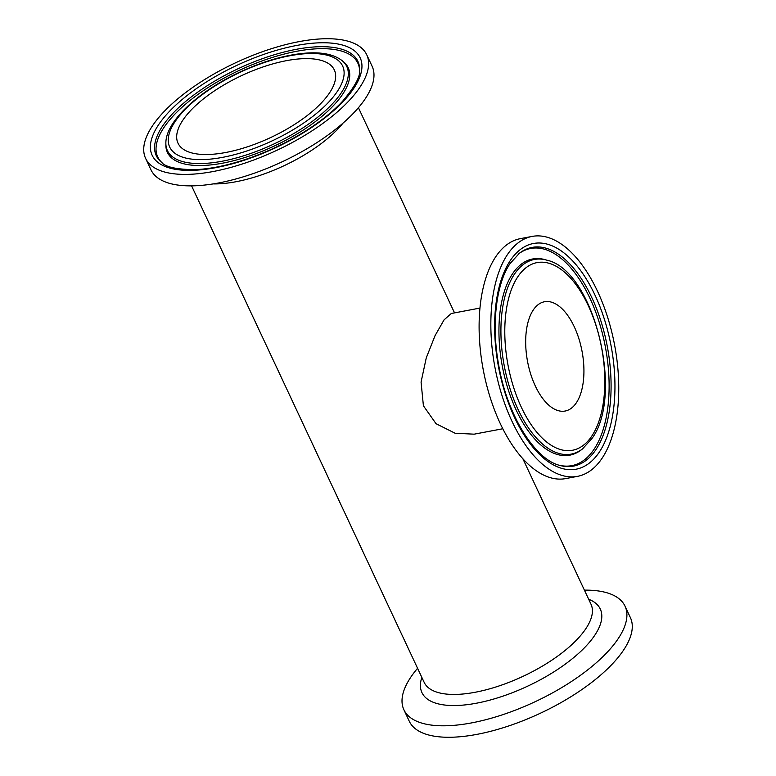 <?xml version="1.0" encoding="UTF-8"?>
<svg xmlns="http://www.w3.org/2000/svg" width="776" height="776" viewBox="0 0 776 776"><rect width="100%" height="100%" fill="white"/><g stroke="black" fill="none" stroke-linecap="round" stroke-linejoin="round"><path stroke-width="1.16" d="M577.538 476.348L565.801 478.579A122.094 60.867 -100.7 0 1 490.286 397.836A122.094 60.867 -100.7 0 1 495.515 257.099A122.094 60.867 -100.7 0 1 520.327 238.649L532.074 236.428A122.094 60.867 -100.7 0 1 614.602 345.058A122.094 60.867 -100.7 0 1 577.538 476.348A122.094 60.867 -100.7 0 1 502.023 395.615A122.094 60.867 -100.7 0 1 507.252 254.877A122.094 60.867 -100.7 0 1 532.074 236.428M502.819 428.75L474.155 434.172L455.134 433.25L436.034 423.696L423.405 405.78L421.067 382.083L426.266 357.872L435.055 335.649L444.066 319.858L451.292 313.504L479.946 308.072M576.461 402.628A55.61 27.723 -100.7 0 1 565.161 411.028A55.61 27.723 -100.7 0 1 527.564 361.548A55.61 27.723 -100.7 0 1 544.451 301.757A55.61 27.723 -100.7 0 1 578.838 338.53A55.61 27.723 -100.7 0 1 576.461 402.628M584.415 590.138A122.094 48.384 154.9 0 1 625.029 606.182A122.094 48.384 154.9 0 1 585.346 671.696A122.094 48.384 154.9 0 1 471.672 722.883A122.094 48.384 154.9 0 1 403.898 709.768A122.094 48.384 154.9 0 1 417.575 668.291M625.029 606.182L630.403 617.638A122.094 48.384 154.9 0 1 590.711 683.152A122.094 48.384 154.9 0 1 477.036 734.348A122.094 48.384 154.9 0 1 409.262 721.224L403.898 709.768M145.597 158.362L150.971 169.818A122.094 48.384 -25.1 0 0 282.057 161.844A122.094 48.384 -25.1 0 0 372.102 66.232L366.738 54.776A122.094 48.384 -25.1 0 0 298.964 41.652A122.094 48.384 -25.1 0 0 185.289 92.848A122.094 48.384 -25.1 0 0 145.597 158.362A122.094 48.384 -25.1 0 0 276.692 150.379A122.094 48.384 -25.1 0 0 366.738 54.776M225.913 152.455A86.311 34.202 -25.1 0 0 306.277 116.274A86.311 34.202 -25.1 0 0 334.33 69.956A86.311 34.202 -25.1 0 0 241.656 75.592A86.311 34.202 -25.1 0 0 178.005 143.182A86.311 34.202 -25.1 0 0 225.913 152.455M591.991 435.782A95.487 47.598 -100.7 0 1 507.223 360.656A95.487 47.598 -100.7 0 1 565.19 272.725A95.487 47.598 -100.7 0 1 591.991 435.782M546.75 260.154A99.047 49.373 79.3 0 0 504.284 365.962A99.047 49.373 79.3 0 0 582.524 448.897L591.933 438.537C624.457 394.819 593.892 269.98 546.75 260.154L545.13 259.688A99.832 49.761 -100.7 0 0 512.344 274.064A99.832 49.761 -100.7 0 0 512.034 400.348A99.832 49.761 -100.7 0 0 581.185 449.925L582.524 448.897M510.065 260.891A114.858 57.259 79.3 0 0 542.308 457.025A114.858 57.259 79.3 0 0 612.031 351.256A114.858 57.259 79.3 0 0 510.065 260.891M519.396 253.248A111.298 55.484 -100.7 0 1 596.482 308.518A111.298 55.484 -100.7 0 1 596.143 449.304A111.298 55.484 -100.7 0 1 559.583 465.338C534.8 459.421 506.592 414.277 498.435 363.556C491.315 324.029 496.252 283.832 510.007 263.646L519.396 253.248M518.746 253.762A110.512 55.086 -100.7 0 1 594.882 309.857A110.512 55.086 -100.7 0 1 594.27 448.955A110.512 55.086 -100.7 0 1 558.788 465.096M421.843 677.409A98.484 39.023 -25.1 0 0 476.6 703.182A98.484 39.023 -25.1 0 0 580.012 652.082A98.484 39.023 -25.1 0 0 588.683 599.256M522.83 458.674L590.992 604.194A92.121 36.501 154.9 0 1 523.063 676.323A92.121 36.501 154.9 0 1 424.162 682.346L191.585 185.862M213.264 183.902A92.121 36.501 -25.1 0 0 343.04 123.103M337.502 91.161A95.487 37.84 154.9 0 1 186.521 158.236A95.487 37.84 154.9 0 1 244.489 70.306A95.487 37.84 154.9 0 1 337.502 91.161M341.45 92.538A99.047 39.246 -25.1 0 0 342.216 60.712C333.311 53.854 319.712 51.468 301.418 53.554C282.726 55.746 262.86 61.614 241.821 71.169C199.529 90.472 165.53 121.007 165.86 143.327A99.047 39.246 -25.1 0 0 222.373 161.185A99.047 39.246 -25.1 0 0 341.45 92.538M342.216 60.712L343.603 61.867A99.832 39.557 154.9 0 1 322.079 116.235A99.832 39.557 154.9 0 1 222.809 163.135A99.832 39.557 154.9 0 1 165.86 145.131L165.86 143.327M158.343 125.111A114.858 45.512 -25.1 0 0 270.223 150.185A114.858 45.512 -25.1 0 0 339.946 44.416A114.858 45.512 -25.1 0 0 158.343 125.111M162.291 126.488A111.298 44.106 154.9 0 1 277.003 53.951A111.298 44.106 154.9 0 1 359.598 69.433C360.772 75.854 355.088 86.475 342.546 101.297C332.914 111.608 320.449 121.599 305.152 131.27C280.388 146.645 254.596 157.761 227.766 164.619C216.223 167.48 205.621 169.139 195.95 169.605C176.976 169.595 165.463 167.15 161.427 162.262A111.298 44.106 154.9 0 1 162.291 126.488M162.126 162.805A110.512 43.795 154.9 0 1 163.678 127.904A110.512 43.795 154.9 0 1 276.595 56.163A110.512 43.795 154.9 0 1 359.569 70.315M454.532 312.883L358.425 107.709"/></g></svg>
